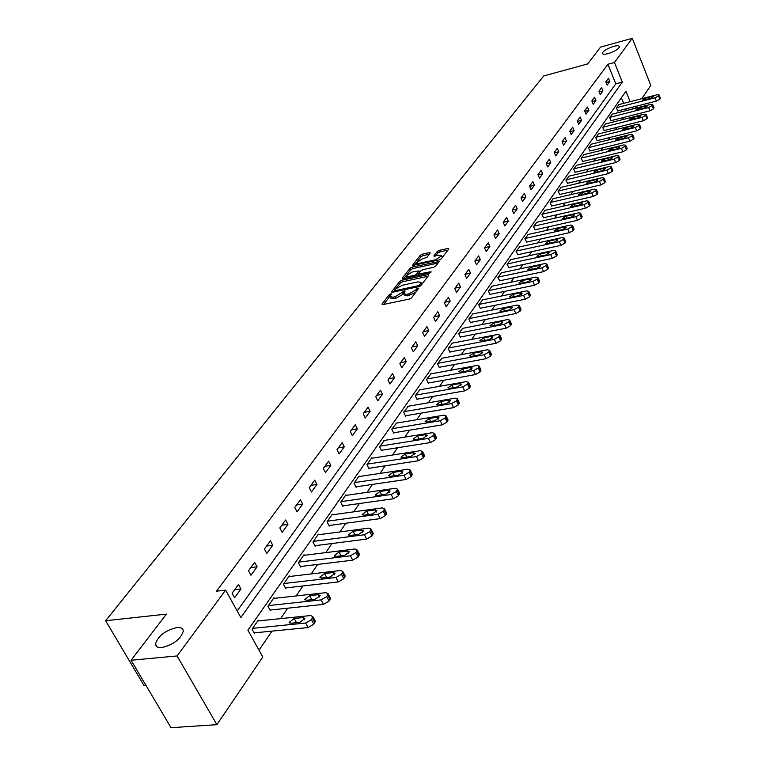 <?xml version="1.0" encoding="UTF-8"?>
<svg xmlns="http://www.w3.org/2000/svg" width="766" height="766" viewBox="0 0 766 766"><rect width="100%" height="100%" fill="white"/><g stroke="black" fill="none" stroke-linecap="round" stroke-linejoin="round"><path stroke-width="1.15" d="M390.899 293.771L389.396 294.604L381.995 304.035L382.751 304.629L409.331 299.066L411.505 297.859L418.839 288.131L416.666 288.82L415.737 290.036L408.824 293.876L406.602 294.345L403.596 293.646L405.128 291.032L404.467 290.889L395.132 296.768L392.939 297.227L389.98 296.547L391.541 293.914L390.899 293.771M608.166 53.601C614.83 51.399 618.612 49.081 619.503 46.64C619.187 45.539 617.205 45.462 613.585 46.4C606.95 48.593 603.187 50.91 602.287 53.342C602.593 54.443 604.556 54.53 608.166 53.601M161.808 647.567C173.585 644.637 180.747 639.141 183.285 631.088C183.084 628.398 180.948 627.21 176.85 627.545C165.188 630.456 158.055 635.943 155.479 643.986C155.642 646.667 157.748 647.854 161.808 647.567M430.253 253.077L429.467 252.579L422.286 254.188L420.228 255.317L412.424 265.419L439.272 259.894L441.36 258.726L448.847 248.931L448.033 248.423L439.253 250.386L437.185 251.535L433.834 256.026L439.129 255.241L441.656 255.748L435.71 259.703L418.648 263.466L416.197 262.968L422.123 259.013L427.016 257.242L430.253 253.077M630.131 101.696L625.956 91.231L247.887 630.179L262.815 657.008L216.883 724.665L171.01 727.7L131.072 660.235L166.394 614.112L105.631 620.747L543.697 75.958L587.685 63.923L600.554 47.119L632.285 38.3L650.803 85.419L641.803 98.69M131.072 660.235L177.09 655.955L225.606 590.126L240.85 617.52L622.318 82.125L614.466 62.477L632.285 38.3M237.182 610.942L615.787 83.848L607.926 64.248L216.519 591.18L225.606 590.126M607.926 64.248L614.466 62.477M401.844 280.27L399.728 281.438L391.685 291.683L392.451 292.248L418.83 286.637L420.974 285.44L428.826 275.157L428.022 274.611L401.844 280.27L402.552 281.773L400.436 282.941L396.434 288.054M402.255 278.221L410.097 268.224L412.185 267.066L439.09 261.551L435.691 266.156L433.585 267.324L422.966 269.642L420.85 270.81L418.504 274.008L430.53 271.806L431.191 271.949L429.611 273.002L403.021 278.767L402.255 278.221L402.533 278.824M105.631 620.747L143.912 685.359L145.846 685.197M234.616 597.748L240.964 589.016L238.475 584.506L232.108 593.219L234.616 597.748M250.961 575.256L257.108 566.792L254.676 562.33L248.51 570.775L250.961 575.256M266.798 553.464L272.763 545.258L270.388 540.844L264.404 549.03L266.798 553.464M282.147 532.332L287.93 524.384L285.613 520.009L279.81 527.946L282.147 532.332M297.045 511.841L302.656 504.124L300.377 499.796L294.757 507.494L297.045 511.841M311.494 491.963L316.942 484.466L314.721 480.177L309.253 487.655L311.494 491.963M325.521 472.66L330.807 465.383L328.633 461.132L323.329 468.39L325.521 472.66M339.147 453.903L344.279 446.837L342.153 442.633L337.002 449.69L339.147 453.903M352.389 435.691L357.377 428.826L355.29 424.661L350.282 431.517L352.389 435.691M365.248 417.987L370.102 411.304L368.063 407.186L363.189 413.841L365.248 417.987M377.762 400.771L382.483 394.27L380.482 390.181L375.752 396.664L377.762 400.771M389.942 384.015L394.528 377.695L392.565 373.655L387.96 379.955L389.942 384.015M401.786 367.718L406.258 361.562L404.333 357.559L399.842 363.697L401.786 367.718M413.314 351.853L417.671 345.859L415.785 341.885L411.409 347.869L413.314 351.853M424.546 336.398L428.788 330.558L426.93 326.632L422.679 332.454L424.546 336.398M435.481 321.347L439.617 315.659L437.798 311.762L433.652 317.43L435.481 321.347M446.147 306.678L450.178 301.134L448.388 297.265L444.347 302.8L446.147 306.678M456.536 292.373L460.471 286.963L458.71 283.142L454.774 288.533L456.536 292.373M466.676 278.422L470.506 273.156L468.782 269.364L464.943 274.621L466.676 278.422M476.557 264.825L480.301 259.684L478.606 255.921L474.853 261.053L476.557 264.825M486.209 251.545L489.857 246.528L488.191 242.803L484.533 247.811L486.209 251.545M495.621 238.59L499.183 233.697L497.546 230.001L493.974 234.894L495.621 238.59M504.813 225.941L508.289 221.163L506.68 217.496L503.195 222.274L504.813 225.941M513.795 213.59L517.184 208.917L515.604 205.288L512.195 209.951L513.795 213.59M522.556 201.525L525.878 196.958L524.327 193.358L520.995 197.915L522.556 201.525M531.125 189.729L534.371 185.267L532.839 181.705L529.584 186.157L531.125 189.729M539.503 178.21L542.673 173.844L541.169 170.311L537.991 174.667L539.503 178.21M547.69 166.94L550.792 162.67L549.308 159.175L546.196 163.426L547.69 166.94M555.704 155.919L558.73 151.745L557.275 148.278L554.23 152.434L555.704 155.919M563.537 145.147L566.495 141.059L565.059 137.621L562.081 141.691L563.537 145.147M571.197 134.596L574.098 130.603L572.681 127.194L569.77 131.178L571.197 134.596M578.694 124.284L581.538 120.367L580.14 116.987L577.286 120.884L578.694 124.284M586.038 114.182L588.815 110.352L587.445 106.991L584.649 110.811L586.038 114.182M593.219 104.291L595.948 100.547L594.588 97.215L591.859 100.949L593.219 104.291M600.257 94.611L602.928 90.934L601.588 87.63L598.916 91.298L600.257 94.611M607.151 85.122L609.765 81.522L608.443 78.247L605.829 81.838L607.151 85.122M259.004 650.162L272.035 631.127M280.586 618.631L287.729 608.194M296.116 595.938L302.943 585.971M311.178 573.945L317.689 564.418M325.77 552.612L331.994 543.525M339.932 531.93L345.878 523.235M353.681 511.841L359.359 503.54M367.029 492.347L372.458 484.418M379.984 473.417L385.183 465.824M392.585 455.014L397.544 447.756M404.831 437.118L409.58 430.186M416.742 419.72L421.281 413.094M428.328 402.792L432.666 396.453M439.607 386.313L443.753 380.252M450.59 370.275L454.554 364.482M461.285 354.658L465.077 349.114M471.703 339.434L475.332 334.129M481.852 324.593L485.328 319.527M491.753 310.134L495.075 305.289M501.414 296.03L504.583 291.396M510.836 282.261L513.862 277.838M520.028 268.837L522.919 264.596M529 255.729L531.767 251.679M537.761 242.927L540.403 239.059M546.311 230.422L548.849 226.726M554.68 218.214L557.093 214.681M562.847 206.274L565.155 202.904M570.833 194.612L573.035 191.395M578.636 183.208L580.743 180.134M586.277 172.053L588.278 169.123M593.746 161.138L595.661 158.342M601.051 150.462L602.88 147.8M608.204 140.006L609.947 137.478M615.213 129.78L616.86 127.367M622.069 119.764L623.639 117.466M626.492 110.543L625.841 108.906M623.62 103.372L621.37 97.761M258.573 620.9L258.219 620.259L252.024 629.106L254.484 633.549L255.001 632.802M274.305 598.351L273.96 597.729L267.966 606.308L270.369 610.703L270.877 609.985M289.548 576.492L289.232 575.898L283.41 584.219L285.766 588.566L286.254 587.867M304.341 555.293L304.035 554.718L298.395 562.79L300.693 567.099L301.162 566.419M318.694 534.716L318.407 534.17L312.93 542.002L315.18 546.273L315.64 545.612M332.626 514.752L332.348 514.225L327.034 521.828L329.236 526.05L329.686 525.419M346.165 495.363L345.897 494.846L340.736 502.228L342.89 506.422L343.321 505.799M359.311 476.519L359.062 476.021L354.045 483.202L356.152 487.348L356.573 486.745M372.094 458.212L371.855 457.733L366.971 464.703L369.04 468.811L369.451 468.227M384.522 440.402L379.543 446.722L381.573 450.791L381.966 450.226M396.606 423.081L391.771 429.238L393.762 433.269L394.145 432.713M408.374 406.229L403.672 412.213L405.616 416.216L405.99 415.67M419.825 389.817L415.249 395.658L417.164 399.613L417.527 399.086M430.98 373.846L426.528 379.524L428.405 383.45L428.759 382.943M441.848 358.277L437.51 363.821L439.349 367.709L439.694 367.211M452.428 343.111L448.215 348.511L450.015 352.36L450.351 351.881M462.75 328.327L458.642 333.593L460.414 337.413L460.739 336.935M472.823 313.907L468.811 319.049L470.554 322.831L470.87 322.371M482.637 299.851L478.731 304.868L480.435 308.612L480.751 308.162M492.222 286.13L488.402 291.023L490.087 294.738L490.393 294.297M501.567 272.734L497.852 277.522L499.796 280.768M510.702 259.664L507.073 264.337L508.978 267.564M519.616 246.901L516.073 251.459L517.95 254.666M528.32 234.425L524.863 238.887L526.711 242.075M536.832 222.245L533.452 226.592L535.271 229.762M545.153 210.334L541.849 214.585L543.63 217.736M553.282 198.691L550.055 202.856L551.807 205.977M561.229 187.306L558.079 191.376L559.802 194.478M569.014 176.17L565.921 180.154L567.625 183.237M576.616 165.274L573.6 169.171L575.276 172.235M584.065 154.608L581.116 158.428L582.763 161.473M591.352 144.171L588.47 147.915L590.088 150.931M598.495 133.954L595.661 137.621L597.26 140.618M605.475 123.958L602.708 127.539L604.278 130.517M612.321 114.153L609.612 117.667L611.163 120.626M619.033 104.559L616.371 107.996L617.894 110.936M216.883 724.665L177.09 655.955M636.757 106.11L635.273 108.293M633.003 108.877L632.352 107.24M615.787 83.848L622.318 82.125M240.964 589.016L234.655 589.743M257.108 566.792L250.855 567.558M272.763 545.258L266.568 546.062M287.93 524.384L281.802 525.217M302.656 504.124L296.586 504.995M316.942 484.466L310.929 485.366M330.807 465.383L324.851 466.312M344.279 446.837L338.39 447.794M357.377 428.826L351.537 429.803M370.102 411.304L364.319 412.309M382.483 394.27L376.757 395.294M394.528 377.695L388.85 378.739M406.258 361.562L400.628 362.624M417.671 345.859L412.098 346.931M428.788 330.558L423.263 331.649M439.617 315.659L434.15 316.76M450.178 301.134L444.749 302.244M460.471 286.963L455.09 288.093M470.506 273.156L465.182 274.295M480.301 259.684L475.016 260.823M489.857 246.528L484.619 247.686M499.183 233.697L493.993 234.856M508.289 221.163L503.214 222.322M517.184 208.917L512.243 210.066M525.878 196.958L521.072 198.088M534.371 185.267L529.689 186.387M542.673 173.844L538.105 174.945M550.792 162.67L546.34 163.761M558.73 151.745L554.393 152.817M566.495 141.059L562.263 142.122M574.098 130.603L569.971 131.647M581.538 120.367L577.507 121.401M588.815 110.352L584.879 111.367M595.948 100.547L592.099 101.543M602.928 90.934L599.175 91.93M609.765 81.522L606.097 82.498M390.22 297.045L390.708 298.06L393.657 298.75L392.939 297.227M403.644 293.311L402.744 294.46L395.859 298.29L393.657 298.75M403.835 294.154L404.324 295.178L407.33 295.877L406.602 294.345M415.679 292.382L407.33 295.877M390.009 296.25L383.594 304.447M427.964 276.296L402.552 281.773M394.93 291.722L394.413 290.64L393.284 292.066M394.471 290.285L395.007 290.678L418.14 285.756L419.653 284.914L421.08 282.53L418.054 281.859L402.284 285.239L395.467 289.021L394.471 290.285M421.74 284.445L421.568 283.564M403.854 278.585L406.037 275.798M407.119 274.42L410.796 269.718L410.097 268.224M438.075 263.035L412.884 268.56L410.796 269.718M412.022 272.035L405.999 276.066L408.46 276.593L414.502 275.281L416.618 274.113L418.973 270.915L412.022 272.035M406.181 276.459L406.87 277.934M417.269 275.683L416.618 274.113M418.514 274.075L417.317 275.616M418.973 270.915L419.605 272.275M416.369 263.341L417.03 264.787M440.574 259.368L441.273 258.841M442.317 257.481L442.174 256.878M447.957 250.089L439.943 251.88L437.874 253.019L435.548 256.035M429.353 254.235L422.976 255.662L420.917 256.792L417.441 261.235M416.197 262.815L414.157 265.419M254.12 632.888L308.133 627.555L313.859 624.175L315.343 621.226L314.883 620.374M257.702 620.987L310.67 615.538L312.911 616.707L311.427 619.646L305.691 623.026L252.541 628.369M303.097 617.559L294.23 618.468L289.261 622.327L291.003 623.246L299.889 622.346L304.868 618.488L303.097 617.559L304.322 619.847M270.025 610.081L323.463 604.384L329.083 601.071L330.51 598.246L330.089 597.442M273.472 598.447L325.904 592.645L328.135 593.765L326.709 596.59L321.069 599.902L268.464 605.59M318.417 594.675L309.646 595.642L304.782 599.385L306.524 600.266L315.314 599.309L320.188 595.565L318.417 594.675L319.614 596.925M285.44 587.962L338.304 581.94L343.829 578.694L345.207 575.975L344.805 575.218M288.753 576.587L340.65 570.469L342.881 571.541L341.512 574.251L335.977 577.497L283.899 583.52M333.267 572.499L324.583 573.514L319.815 577.152L321.557 577.995L330.261 576.99L335.039 573.351L333.267 572.499L334.436 574.72M300.387 566.514L352.695 560.185L358.124 557.006L359.445 554.383L359.082 553.674M303.566 555.388L354.955 548.973L357.176 549.998L355.855 552.602L350.416 555.79L298.864 562.11M347.659 551.003L339.06 552.066L334.388 555.609L336.13 556.413L344.738 555.36L349.42 551.817L347.659 551.003L348.798 553.186M314.883 545.708L366.646 539.092L371.989 535.97L373.262 533.452L372.918 532.782M317.947 534.821L368.819 528.128L371.041 529.105L369.767 531.614L364.415 534.735L313.39 541.342M361.609 530.149L353.107 531.269L348.52 534.706L350.263 535.482L358.785 534.381L363.381 530.934L361.609 530.149L362.72 532.313M328.959 525.514L380.185 518.63L385.432 515.566L386.667 513.143L386.342 512.511M331.908 514.848L382.272 507.896L384.494 508.835L383.259 511.257L378.002 514.312L327.484 521.186M375.158 509.926L366.732 511.085L362.232 514.436L363.974 515.173L372.41 514.024L376.92 510.673L375.158 509.926L376.23 512.052M342.622 505.895L393.322 498.762L398.483 495.765L399.373 492.835M345.466 495.458L395.333 488.268L397.544 489.168L396.357 491.494L391.187 494.491L341.167 501.615M388.305 490.288L379.965 491.485L375.551 494.75L377.284 495.458L385.633 494.271L390.057 491.006L388.305 490.288L389.348 492.375M355.893 486.85L406.076 479.478L411.16 476.538L412.022 473.723M358.641 476.615L408.01 469.204L410.222 470.065L409.073 472.306L403.988 475.255L354.466 482.599M401.068 471.224L392.814 472.459L388.477 475.638L390.21 476.318L398.483 475.083L402.82 471.904L401.068 471.224L402.083 473.273M368.8 468.332L418.466 460.749L423.464 457.857L424.316 455.157M371.443 458.307L420.333 450.686L422.535 451.5L421.424 453.673L416.417 456.565L367.383 464.119M413.468 452.696L405.3 453.97L401.039 457.072L402.763 457.714L410.949 456.45L415.22 453.348L413.468 452.696L414.463 454.717M381.334 450.322L430.511 442.547L435.433 439.703L436.256 437.108M383.9 440.498L432.302 432.685L434.504 433.47L433.432 435.557L428.5 438.391L379.946 446.157M425.523 434.686L417.432 435.998L413.247 439.023L414.971 439.636L423.081 438.344L427.275 435.318L425.523 434.686L426.49 436.677M393.533 432.809L442.212 424.843L447.057 422.056L447.871 419.557M396.003 423.177L443.945 415.182L446.138 415.928L445.094 417.949L440.249 420.735L392.163 428.682M437.242 417.183L429.228 418.514L425.12 421.472L426.834 422.066L434.868 420.735L438.985 417.776L437.242 417.183L438.181 419.136M405.405 415.775L453.596 407.636L458.374 404.898L459.16 402.485M407.79 406.325L455.263 398.157L457.455 398.875L456.45 400.829L451.672 403.567L404.046 411.677M448.646 400.158L440.709 401.518L436.668 404.4L438.382 404.965L446.329 403.605L450.379 400.723L448.646 400.158L449.556 402.073M416.953 399.191L464.675 390.89L469.376 388.199L470.152 385.873M419.261 389.923L466.283 381.592L468.466 382.272L467.49 384.168L462.788 386.859L415.622 395.132M459.734 383.584L451.883 384.972L447.899 387.788L449.613 388.333L457.484 386.945L461.467 384.13L459.734 383.584L460.625 385.47M428.204 383.038L475.456 374.584L480.09 371.941L480.847 369.71M430.435 373.942L477.007 365.468L479.181 366.119L478.243 367.948L473.599 370.591L426.882 379.017M470.535 367.46L462.75 368.867L458.844 371.625L460.548 372.132L468.342 370.725L472.258 367.977L470.535 367.46L471.396 369.308M439.157 367.307L485.95 358.718L490.518 356.113L491.255 353.959M441.312 358.373L487.454 349.775L489.618 350.388L488.698 352.159L484.131 354.763L437.855 363.323M481.048 351.747L473.34 353.183L469.491 355.874L471.195 356.372L478.913 354.936L482.772 352.245L481.048 351.747L481.891 353.566M449.834 351.977L496.177 343.254L500.677 340.698L501.395 338.62M451.921 343.206L497.622 334.483L499.786 335.068L498.896 336.781L494.386 339.338L448.55 348.032M491.293 336.446L483.662 337.902L479.87 340.535L481.565 341.004L489.215 339.558L493.007 336.916L491.293 336.446L492.107 338.237M460.242 337.04L506.135 328.202L510.577 325.684L511.276 323.673M462.252 328.423L507.532 319.585L509.687 320.14L508.825 321.797L504.382 324.315L458.968 333.124M501.27 321.538L493.716 323.013L489.981 325.598L491.676 326.038L499.25 324.564L502.984 321.988L501.27 321.538L502.065 323.29M470.381 322.467L515.844 313.514L520.219 311.044L520.909 309.11M472.335 314.012L517.194 305.06L519.338 305.586L518.505 307.195L514.12 309.675L469.137 318.589M510.999 307.013L503.511 308.497L499.834 311.025L501.519 311.446L509.026 309.962L512.703 307.434L510.999 307.013L511.774 308.727M480.282 308.258L525.313 299.209L529.632 296.768L530.302 294.9M482.168 299.946L526.615 290.898L528.751 291.396L527.937 292.957L523.618 295.398L479.047 304.418M520.487 292.842L513.067 294.345L509.447 296.815L511.123 297.218L518.563 295.714L522.192 293.244L520.487 292.842L521.244 294.527M489.934 294.393L534.544 285.249L538.804 282.845L539.465 281.045M491.762 286.225L535.798 277.081L537.933 277.56L537.138 279.073L532.887 281.467L488.708 290.582M529.737 279.015L522.393 280.538L518.821 282.96L520.497 283.343L527.86 281.821L531.432 279.399L529.737 279.015L530.474 280.672M499.355 280.863L543.554 271.633L547.747 269.268L548.399 267.525M501.127 272.83L544.77 263.6L546.886 264.059L546.12 265.524L541.916 267.889L498.149 277.091M538.766 265.534L531.489 267.066L527.975 269.44L529.641 269.804L536.937 268.272L540.451 265.898L538.766 265.534L539.484 267.162M508.547 267.66L552.343 258.343L556.48 256.016L557.112 254.331M510.271 259.76L553.512 250.453L555.628 250.884L554.881 252.301L550.735 254.628L507.36 263.916M547.585 252.368L540.365 253.919L536.899 256.246L538.555 256.591L545.794 255.04L549.26 252.713L547.585 252.368L548.274 253.967M517.529 254.762L560.923 245.369L565.011 243.081L565.624 241.443M519.195 246.987L562.053 237.613L564.159 238.025L563.431 239.404L559.343 241.692L516.351 251.047M556.183 239.519L549.03 241.089L545.612 243.368L547.269 243.693L554.431 242.133L557.859 239.844L556.183 239.519L556.853 241.089M526.299 242.161L569.301 232.711L573.332 230.451L573.935 228.862M527.918 234.52L570.392 225.07L572.489 225.463L571.781 226.803L567.74 229.063L525.141 238.485M564.58 226.975L557.495 228.546L554.124 230.786L555.771 231.093L562.876 229.522L566.246 227.282L564.58 226.975L565.241 228.517M534.869 229.857L577.478 220.33L581.471 218.109L582.055 216.577M536.43 222.332L578.541 212.824L580.628 213.187L579.939 214.499L575.955 216.721L533.72 226.209M572.786 214.719L565.758 216.299L562.445 218.501L564.082 218.789L571.12 217.209L574.443 215.007L572.786 214.719L573.428 216.223M543.238 217.822L585.473 208.247L589.408 206.054L589.992 204.57M544.76 210.42L586.497 200.864L588.585 201.199L587.915 202.473L583.97 204.666L542.117 214.212M580.8 202.741L573.839 204.34L570.565 206.494L572.202 206.772L579.173 205.173L582.457 203.019L580.8 202.741L581.432 204.225M551.424 206.064L593.286 196.441L597.174 194.277L597.739 192.831M552.899 198.777L594.282 189.164L596.35 189.489L595.699 190.724L591.812 192.888L550.314 202.483M588.642 191.04L581.739 192.639L578.502 194.756L580.13 195.014L587.043 193.415L590.289 191.299L588.642 191.04L589.245 192.496M559.429 194.564L600.927 184.893L604.767 182.758L605.322 181.36M560.865 187.392L601.885 177.731L603.943 178.038L603.311 179.234L599.472 181.37L558.328 191.012M596.302 179.598L589.456 181.207L586.268 183.285L587.886 183.534L594.742 181.925L597.94 179.838L596.302 179.598L596.896 181.025M567.261 183.323L608.395 173.604L612.187 171.498L612.723 170.138M568.65 176.257L609.324 166.557L611.373 166.844L610.751 168.003L606.959 170.109L566.17 179.799M603.79 168.405L597.011 170.023L593.861 172.072L595.469 172.302L602.268 170.684L605.418 168.635L603.79 168.405L604.364 169.813M574.921 172.321L615.692 162.564L619.445 160.487L619.972 159.165M576.271 165.36L616.592 155.622L618.641 155.891L618.028 157.02L614.284 159.098L573.849 168.826M611.115 157.47L604.393 159.089L601.281 161.099L609.631 159.692L612.743 157.681L611.115 157.47L611.68 158.84M582.419 161.549L622.835 151.764L626.54 149.715L627.057 148.432M583.721 154.694L623.706 144.927L625.745 145.176L625.152 146.277L621.446 148.326L581.356 158.083M618.286 146.756L611.613 148.393L608.549 150.366L616.822 148.939L619.895 146.957L618.286 146.756L618.832 148.106M589.753 151.017L629.824 141.193L633.492 139.173L633.999 137.928M591.017 144.257L630.667 134.462L632.697 134.692L632.122 135.774L628.455 137.784L588.7 147.579M625.295 136.281L618.689 137.918L615.653 139.862L623.869 138.416L626.904 136.472L625.295 136.281L625.832 137.612M596.934 140.695L636.67 130.852L640.29 128.86L640.788 127.654M598.169 134.04L637.484 124.216L639.495 124.427L638.94 125.48L635.32 127.472L595.891 137.296M632.161 126.036L625.602 127.673L622.614 129.578L630.763 128.114L633.76 126.208L632.161 126.036L632.687 127.328M603.962 130.603L643.363 120.722L646.944 118.759L647.433 117.581M605.159 124.035L644.158 114.182L646.159 114.383L645.614 115.407L642.032 117.38L602.938 127.223M638.882 115.992L632.381 117.638L629.422 119.515L637.513 118.031L640.472 116.154L638.882 115.992L639.39 117.275M610.847 120.702L649.922 110.811L653.455 108.868L653.934 107.728M612.015 114.23L650.688 104.368L652.68 104.549L652.144 105.545L648.611 107.489L609.832 117.351M645.46 106.168L639.016 107.805L636.096 109.653L644.12 108.159L647.05 106.311L645.46 106.168L645.958 107.422M617.587 111.013L656.347 101.102L659.842 99.187L660.311 98.077M618.727 104.636L657.084 94.745L659.076 94.917L658.549 95.894L655.045 97.809L616.592 107.69M651.904 96.535L645.518 98.182L642.626 100.001L650.593 98.498L653.484 96.669L651.904 96.535L652.393 97.77M390.085 296.04L389.396 294.604M417.326 290.228L416.666 288.82M403.672 293.206L402.964 291.722M395.859 298.29L395.132 296.768M402.744 294.46L402.026 292.938M409.542 295.408L408.824 293.876M416.398 291.444L415.737 290.036M382.301 304.676L381.995 304.035M428.481 275.607L428.022 274.611M391.981 292.296L391.685 291.683M400.436 282.941L399.728 281.438M395.447 291.607L395.007 290.678M418.581 286.685L418.14 285.756M420.199 286.082L419.653 284.914M421.281 285.048L420.62 283.64M412.884 268.56L412.185 267.066M438.602 262.355L438.142 261.359M419.864 275.118L419.433 274.209M430.827 272.447L430.53 271.806M408.891 277.493L408.46 276.593M414.923 276.191L414.502 275.281M419.462 272.61L418.83 271.25M419.059 264.347L418.648 263.466M436.113 260.584L435.71 259.703M434.236 256.265L433.968 255.7M437.874 253.019L437.185 251.535M439.943 251.88L439.253 250.386M448.474 249.41L448.033 248.423M412.836 265.658L412.568 265.084M420.917 256.792L420.228 255.317M422.976 255.662L422.286 254.188M429.908 253.527L429.467 252.579M305.691 623.026L308.133 627.555M311.427 619.646L313.859 624.175M312.423 618.143L314.855 622.672M296.519 622.691L294.23 618.468M321.069 599.902L323.463 604.384M326.709 596.59L329.083 601.071M327.666 595.134L330.041 599.615M311.81 599.692L309.646 595.642M335.977 577.497L338.304 581.94M341.512 574.251L343.829 578.694M342.44 572.844L344.767 577.286M326.642 577.411L324.583 573.514M350.416 555.79L352.695 560.185M355.855 552.602L358.124 557.006M356.755 551.242L359.024 555.637M341.014 555.81L339.06 552.066M364.415 534.735L366.646 539.092M369.767 531.614L371.989 535.97M370.639 530.292L372.86 534.649M354.964 534.869L353.107 531.269M378.002 514.312L380.185 518.63M383.259 511.257L385.432 515.566M384.111 509.974L386.284 514.283M368.503 514.56L366.732 511.085M391.187 494.491L393.322 498.762M396.357 491.494L398.483 495.765M397.181 490.25L399.306 494.52M381.65 494.836L379.965 491.485M403.988 475.255L406.076 479.478M409.073 472.306L411.16 476.538M409.877 471.1L411.955 475.322M394.423 475.686L392.814 472.459M416.417 456.565L418.466 460.749M421.424 453.673L423.464 457.857M422.2 452.495L424.24 456.68M406.832 457.091L405.3 453.97M428.5 438.391L430.511 442.547M433.432 435.557L435.433 439.703M434.188 434.418L436.189 438.564M418.897 439.014L417.432 435.998M440.249 420.735L442.212 424.843M445.094 417.949L447.057 422.056M445.831 416.838L447.794 420.946M430.636 421.434L429.228 418.514M451.672 403.567L453.596 407.636M456.45 400.829L458.374 404.898M457.168 399.747L459.083 403.806M442.059 404.343L440.709 401.518M462.788 386.859L464.675 390.89M467.49 384.168L469.376 388.199M468.189 383.115L470.075 387.136M453.166 387.701L451.883 384.972M473.599 370.591L475.456 374.584M478.243 367.948L480.09 371.941M478.913 366.924L480.761 370.916M463.995 371.51L462.75 368.867M484.131 354.763L485.95 358.718M488.698 352.159L490.518 356.113M489.359 351.163L491.178 355.118M474.527 355.75L473.34 353.183M494.386 339.338L496.177 343.254M498.896 336.781L500.677 340.698M499.537 335.805L501.318 339.731M484.801 340.391L483.662 337.902M504.382 324.315L506.135 328.202M508.825 321.797L510.577 325.684M509.457 320.849L511.2 324.736M494.807 325.426L493.716 323.013M514.12 309.675L515.844 313.514M518.505 307.195L520.219 311.044M519.118 306.276L520.832 310.115M504.564 310.843L503.511 308.497M523.618 295.398L525.313 299.209M527.937 292.957L529.632 296.768M528.54 292.057L530.225 295.868M514.082 296.624L513.067 294.345M532.887 281.467L534.544 285.249M537.138 279.073L538.804 282.845M537.722 278.192L539.379 281.974M523.37 282.75L522.393 280.538M541.916 267.889L543.554 271.633M546.12 265.524L547.747 269.268M546.685 264.672L548.312 268.406M532.427 269.22L531.489 267.066M550.735 254.628L552.343 258.343M554.881 252.301L556.48 256.016M555.436 251.468L557.035 255.183M541.275 256.016L540.365 253.919M559.343 241.692L560.923 245.369M563.431 239.404L565.011 243.081M563.977 238.59L565.547 242.257M549.911 243.119L549.03 241.089M567.74 229.063L569.301 232.711M571.781 226.803L573.332 230.451M572.317 226.008L573.858 229.647M558.347 230.528L557.495 228.546M575.955 216.721L577.478 220.33M579.939 214.499L581.471 218.109M580.456 213.714L581.978 217.324M566.581 218.233L565.758 216.299M583.97 204.666L585.473 208.247M587.915 202.473L589.408 206.054M588.412 201.707L589.916 205.288M574.634 206.217L573.839 204.34M591.812 192.888L593.286 196.441M595.699 190.724L597.174 194.277M596.187 189.978L597.662 193.53M582.505 194.468L581.739 192.639M599.472 181.37L600.927 184.893M603.311 179.234L604.767 182.758M603.79 178.507L605.245 182.03M590.203 182.988L589.456 181.207M606.959 170.109L608.395 173.604M610.751 168.003L612.187 171.498M611.22 167.294L612.656 170.789M597.729 171.766L597.011 170.023M614.284 159.098L615.692 162.564M618.028 157.02L619.445 160.487M618.488 156.331L619.905 159.788M605.092 160.783L604.393 159.089M621.446 148.326L622.835 151.764M625.152 146.277L626.54 149.715M625.602 145.597L626.99 149.035M612.293 150.04L611.613 148.393M628.455 137.784L629.824 141.193M632.122 135.774L633.492 139.173M632.563 135.103L633.932 138.502M619.34 139.527L618.689 137.918M635.32 127.472L636.67 130.852M638.94 125.48L640.29 128.86M639.371 124.829L640.721 128.2M626.243 129.243L625.602 127.673M642.032 117.38L643.363 120.722M645.614 115.407L646.944 118.759M646.035 114.776L647.366 118.117M632.994 119.17L632.381 117.638M648.611 107.489L649.922 110.811M652.144 105.545L653.455 108.868M652.565 104.923L653.867 108.245M639.61 109.308L639.016 107.805M655.045 97.809L656.347 101.102M658.549 95.894L659.842 99.187M658.952 95.281L660.244 98.575M646.092 99.647L645.518 98.182M157.183 646.897L155.479 643.986M421.798 284.052L421.08 282.53M419.098 275.281L418.571 274.161M442.346 257.242L441.656 255.748M312.911 616.707L315.343 621.226M289.634 622.997L289.261 622.327M328.135 593.765L330.51 598.246M305.117 600.017L304.782 599.385M342.881 571.541L345.207 575.975M320.131 577.755L319.815 577.152M357.176 549.998L359.445 554.383M334.685 556.173L334.388 555.609M371.041 529.105L373.262 533.452M348.798 535.243L348.52 534.706M384.494 508.835L386.667 513.143M362.49 514.934L362.232 514.436M397.544 489.168L399.67 493.428M375.79 495.229L375.551 494.75M410.222 470.065L412.3 474.288M422.535 451.5L424.575 455.684M434.504 433.47L436.505 437.606M446.138 415.928L448.1 420.036M457.455 398.875L459.37 402.935M468.466 382.272L470.353 386.303M479.181 366.119L481.029 370.112M489.618 350.388L491.427 354.342M499.786 335.068L501.567 338.984M509.687 320.14L511.439 324.018M519.338 305.586L521.052 309.435M528.751 291.396L530.436 295.207M537.933 277.56L539.59 281.333M546.886 264.059L548.513 267.803M555.628 250.884L557.227 254.59M564.159 238.025L565.739 241.692M572.489 225.463L574.04 229.101M580.628 213.187L582.15 216.797M588.585 201.199L590.079 204.781M596.35 189.489L597.825 193.042M603.943 178.038L605.399 181.552M611.373 166.844L612.8 170.33M618.641 155.891L620.048 159.347M625.745 145.176L627.134 148.604M632.697 134.692L634.066 138.091M639.495 124.427L640.845 127.807M646.159 114.383L647.49 117.734M652.68 104.549L653.992 107.872M659.076 94.917L660.359 98.211"/></g></svg>
